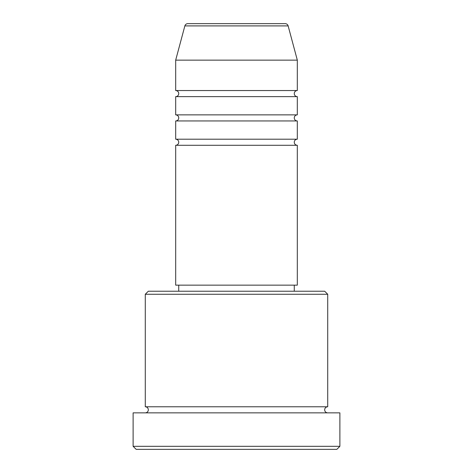 <?xml version="1.0" encoding="UTF-8"?>
<svg xmlns="http://www.w3.org/2000/svg" width="473" height="473" viewBox="0 0 473 473"><rect width="100%" height="100%" fill="white"/><g stroke="black" fill="none" stroke-linecap="round" stroke-linejoin="round"><path stroke-width="0.35" stroke-dasharray="2.37 1.77" d="M175.684 145.276L297.316 145.276M175.684 139.198L297.316 139.198M175.684 120.952L297.316 120.952M175.684 114.874L297.316 114.874M175.684 96.628L297.316 96.628M175.684 90.544L297.316 90.544M145.276 412.864L327.724 412.864L145.276 412.864M145.276 406.78L327.724 406.78M294.271 285.154L178.729 285.154L294.271 285.154M294.271 291.232L178.729 291.232L294.271 291.232M175.684 60.136L297.316 60.136M136.159 449.35L336.841 449.35M133.114 412.864L339.886 412.864M339.886 446.311L133.114 446.311M145.276 294.271L327.724 294.271M324.679 291.232L148.321 291.232M175.684 285.154L297.316 285.154M184.86 25.903L288.14 25.903"/><path stroke-width="0.71" d="M285.201 23.65L187.799 23.65L285.201 23.65A3.039 3.039 0 0 1 288.14 25.903L297.316 60.136L175.684 60.136L175.684 90.544A3.039 3.039 0 0 1 178.729 93.589A3.039 3.039 0 0 1 175.684 96.628L175.684 114.874A3.039 3.039 0 0 1 178.729 117.913A3.039 3.039 0 0 1 175.684 120.952L175.684 139.198A3.039 3.039 0 0 1 178.729 142.237A3.039 3.039 0 0 1 175.684 145.276L175.684 285.154L297.316 285.154L297.316 145.276L175.684 145.276M187.799 23.65A3.039 3.039 0 0 0 184.86 25.903L175.684 60.136M297.316 60.136L297.316 90.544A3.039 3.039 0 0 0 294.271 93.589A3.039 3.039 0 0 0 297.316 96.628L297.316 114.874A3.039 3.039 0 0 0 294.271 117.913A3.039 3.039 0 0 0 297.316 120.952L297.316 139.198A3.039 3.039 0 0 0 294.271 142.237A3.039 3.039 0 0 0 297.316 145.276M145.276 294.271L148.321 291.232L324.679 291.232L327.724 294.271L145.276 294.271L145.276 406.78A3.039 3.039 0 0 1 148.321 409.819A3.039 3.039 0 0 1 145.276 412.864M336.841 449.35L136.159 449.35L133.114 446.311L339.886 446.311L336.841 449.35M327.724 294.271L327.724 406.78A3.039 3.039 0 0 0 324.679 409.819A3.039 3.039 0 0 0 327.724 412.864M297.316 120.952L175.684 120.952M297.316 139.198L175.684 139.198M178.729 285.154L178.729 291.232M294.271 285.154L294.271 291.232M327.724 406.78L145.276 406.78M339.886 446.311L339.886 412.864L133.114 412.864L133.114 446.311M297.316 90.544L175.684 90.544M297.316 96.628L175.684 96.628M297.316 114.874L175.684 114.874M288.14 25.903L184.86 25.903"/></g></svg>

